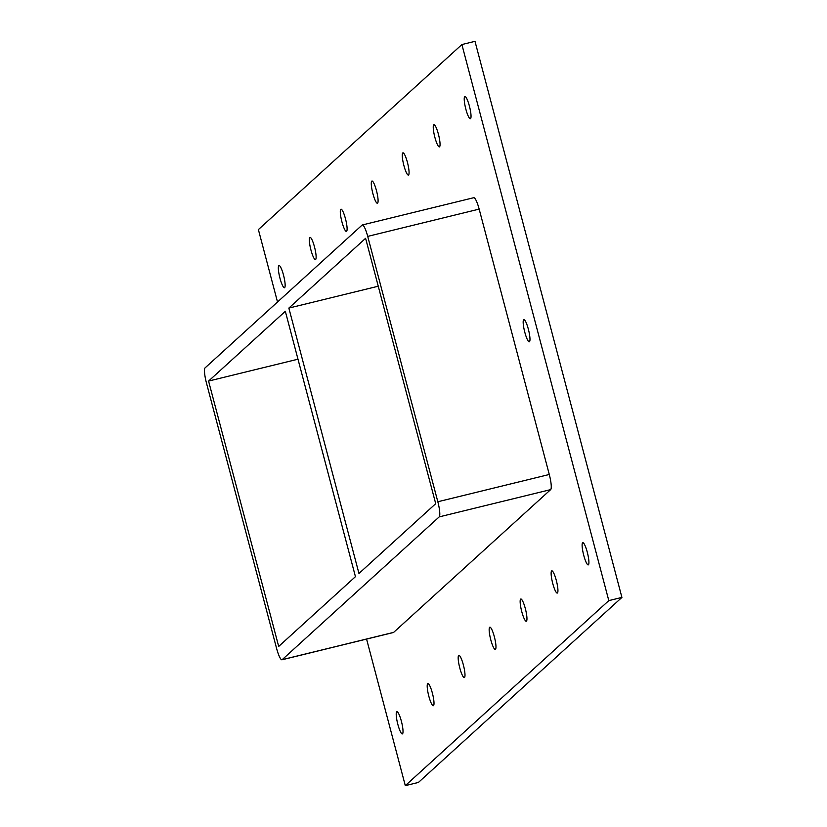 <?xml version="1.0" encoding="UTF-8"?>
<svg xmlns="http://www.w3.org/2000/svg" width="827" height="827" viewBox="0 0 827 827"><rect width="100%" height="100%" fill="white"/><g stroke="black" fill="none" stroke-linecap="round" stroke-linejoin="round"><path stroke-width="1.24" d="M464.722 96.604A11.444 2.099 76.2 0 1 464.908 96.501A11.444 2.099 76.2 0 1 469.529 106.569A11.444 2.099 76.2 0 1 470.542 118.633A11.444 2.099 76.2 0 1 470.356 118.737A11.444 2.099 76.2 0 1 465.725 108.668A11.444 2.099 76.2 0 1 464.722 96.604M551.619 570.95A11.444 2.099 76.2 0 1 551.816 570.847A11.444 2.099 76.2 0 1 556.437 580.905A11.444 2.099 76.2 0 1 557.439 592.969A11.444 2.099 76.2 0 1 557.253 593.073A11.444 2.099 76.2 0 1 552.632 583.014A11.444 2.099 76.2 0 1 551.619 570.95M433.741 124.774A11.444 2.099 76.2 0 1 433.927 124.67A11.444 2.099 76.2 0 1 438.548 134.739A11.444 2.099 76.2 0 1 439.561 146.803A11.444 2.099 76.2 0 1 439.364 146.906A11.444 2.099 76.2 0 1 434.744 136.837A11.444 2.099 76.2 0 1 433.741 124.774M520.638 599.12A11.444 2.099 76.2 0 1 520.834 599.017A11.444 2.099 76.2 0 1 525.455 609.075A11.444 2.099 76.2 0 1 526.458 621.139A11.444 2.099 76.2 0 1 526.272 621.242A11.444 2.099 76.2 0 1 521.651 611.184A11.444 2.099 76.2 0 1 520.638 599.12M402.759 152.943A11.444 2.099 76.2 0 1 402.945 152.84A11.444 2.099 76.2 0 1 407.566 162.909A11.444 2.099 76.2 0 1 408.579 174.973A11.444 2.099 76.2 0 1 408.383 175.076A11.444 2.099 76.2 0 1 403.762 165.007A11.444 2.099 76.2 0 1 402.759 152.943M489.656 627.29A11.444 2.099 76.2 0 1 489.842 627.186A11.444 2.099 76.2 0 1 494.474 637.245A11.444 2.099 76.2 0 1 495.476 649.309A11.444 2.099 76.2 0 1 495.29 649.412A11.444 2.099 76.2 0 1 490.659 639.354A11.444 2.099 76.2 0 1 489.656 627.29M371.778 181.123A11.444 2.099 76.2 0 1 371.964 181.01A11.444 2.099 76.2 0 1 376.585 191.078A11.444 2.099 76.2 0 1 377.598 203.142A11.444 2.099 76.2 0 1 377.401 203.246A11.444 2.099 76.2 0 1 372.781 193.177A11.444 2.099 76.2 0 1 371.778 181.123M458.675 655.46A11.444 2.099 76.2 0 1 458.861 655.356A11.444 2.099 76.2 0 1 463.492 665.415A11.444 2.099 76.2 0 1 464.495 677.478A11.444 2.099 76.2 0 1 464.309 677.582A11.444 2.099 76.2 0 1 459.678 667.523A11.444 2.099 76.2 0 1 458.675 655.46M340.796 209.293A11.444 2.099 76.2 0 1 340.982 209.19A11.444 2.099 76.2 0 1 345.603 219.248A11.444 2.099 76.2 0 1 346.606 231.312A11.444 2.099 76.2 0 1 346.42 231.415A11.444 2.099 76.2 0 1 341.799 221.347A11.444 2.099 76.2 0 1 340.796 209.293M427.693 683.629A11.444 2.099 76.2 0 1 427.879 683.526A11.444 2.099 76.2 0 1 432.5 693.595A11.444 2.099 76.2 0 1 433.513 705.648A11.444 2.099 76.2 0 1 433.317 705.751A11.444 2.099 76.2 0 1 428.696 695.693A11.444 2.099 76.2 0 1 427.693 683.629M309.805 237.463A11.444 2.099 76.2 0 1 310.001 237.359A11.444 2.099 76.2 0 1 314.622 247.418A11.444 2.099 76.2 0 1 315.625 259.482A11.444 2.099 76.2 0 1 315.438 259.585A11.444 2.099 76.2 0 1 310.818 249.527A11.444 2.099 76.2 0 1 309.805 237.463M523.667 319.687A11.444 2.099 76.2 0 1 523.853 319.584A11.444 2.099 76.2 0 1 528.474 329.653A11.444 2.099 76.2 0 1 529.487 341.716A11.444 2.099 76.2 0 1 529.29 341.82A11.444 2.099 76.2 0 1 524.669 331.751A11.444 2.099 76.2 0 1 523.667 319.687M582.601 542.781A11.444 2.099 76.2 0 1 582.797 542.667A11.444 2.099 76.2 0 1 587.418 552.736A11.444 2.099 76.2 0 1 588.421 564.8A11.444 2.099 76.2 0 1 588.235 564.903A11.444 2.099 76.2 0 1 583.614 554.834A11.444 2.099 76.2 0 1 582.601 542.781M278.823 265.632A11.444 2.099 76.2 0 1 279.019 265.529A11.444 2.099 76.2 0 1 283.64 275.587A11.444 2.099 76.2 0 1 284.643 287.651A11.444 2.099 76.2 0 1 284.457 287.755A11.444 2.099 76.2 0 1 279.836 277.696A11.444 2.099 76.2 0 1 278.823 265.632M396.712 711.799A11.444 2.099 76.2 0 1 396.898 711.696A11.444 2.099 76.2 0 1 401.519 721.764A11.444 2.099 76.2 0 1 402.532 733.818A11.444 2.099 76.2 0 1 402.335 733.931A11.444 2.099 76.2 0 1 397.715 723.863A11.444 2.099 76.2 0 1 396.712 711.799M288.85 308.089L365.596 238.31L435.715 503.674L358.959 573.462L288.85 308.089L378.259 286.214M285.325 311.293L355.445 576.667L278.689 646.445L208.569 381.082L285.325 311.293M297.989 359.197L208.569 381.082M366.578 639.075L405.302 785.65L608.806 600.619L461.89 44.555L258.386 229.586L277.521 302M479.164 209.117A13.728 2.522 -103.8 0 0 473.788 197.694L362.34 224.965A13.728 2.522 76.2 0 1 367.715 236.388L479.164 209.117L549.283 474.481L437.824 501.751A13.728 2.522 76.2 0 1 439.199 516.885L550.658 489.615A13.728 2.522 -103.8 0 0 549.283 474.481M393.631 632.386L282.183 659.667A13.728 2.522 76.2 0 1 281.955 659.791L393.404 632.51A13.728 2.522 -103.8 0 0 393.631 632.386L550.658 489.615M405.302 785.65L418.421 782.445L621.914 597.414L474.998 41.35L461.89 44.555M621.914 597.414L608.806 600.619M281.955 659.791A13.728 2.522 76.2 0 1 276.58 648.368L206.461 383.004A13.728 2.522 76.2 0 1 205.086 367.87L362.112 225.089A13.728 2.522 76.2 0 1 362.34 224.965M282.183 659.667L439.199 516.885M437.824 501.751L367.715 236.388"/></g></svg>

